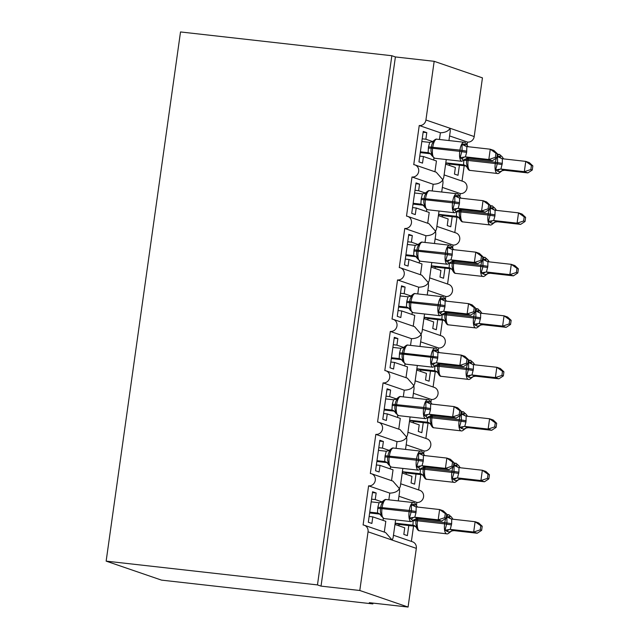 <?xml version="1.0" encoding="UTF-8"?>
<svg xmlns="http://www.w3.org/2000/svg" width="639" height="639" viewBox="0 0 639 639"><rect width="100%" height="100%" fill="white"/><g stroke="black" fill="none" stroke-linecap="round" stroke-linejoin="round"><path stroke-width="0.96" d="M448.937 140.548L450.247 131.219L450.064 128.271C448.426 131.123 445.215 132.624 440.415 132.784L419.24 125.516A6.254 5.839 -71.1 0 0 425.925 119.996L434.169 61.312L395.397 56.943L391.843 55.729L180.517 31.95L106.146 561.13L161.523 580.124L372.849 603.903L372.96 603.096M398.944 496.263L416.876 502.414L416.428 505.561M408.784 525.538L407.37 535.626L403.816 534.412L404.743 527.822L394.974 524.467M413.545 526.073L411.396 541.401M419.24 125.516L413.745 164.638A6.254 5.839 108.9 0 1 414.903 164.902A6.254 5.839 108.9 0 1 418.569 172.099A6.254 5.839 108.9 0 1 412.003 176.995L406.508 216.118A6.254 5.839 108.9 0 1 407.666 216.373A6.254 5.839 108.9 0 1 411.332 223.57A6.254 5.839 108.9 0 1 404.767 228.466L399.271 267.589A6.254 5.839 108.9 0 1 400.429 267.853A6.254 5.839 108.9 0 1 404.104 275.05A6.254 5.839 108.9 0 1 397.538 279.946L392.034 319.069A6.254 5.839 108.9 0 1 393.201 319.332A6.254 5.839 108.9 0 1 396.867 326.529A6.254 5.839 108.9 0 1 390.301 331.425L384.806 370.54A6.254 5.839 108.9 0 1 385.964 370.804A6.254 5.839 108.9 0 1 389.63 378A6.254 5.839 108.9 0 1 383.065 382.897L377.569 422.02A6.254 5.839 108.9 0 1 378.727 422.283A6.254 5.839 108.9 0 1 382.394 429.48A6.254 5.839 108.9 0 1 375.828 434.376L370.332 473.499A6.254 5.839 108.9 0 1 371.499 473.755A6.254 5.839 108.9 0 1 375.165 480.951A6.254 5.839 108.9 0 1 368.599 485.848L389.774 493.116C394.567 492.965 397.785 491.463 399.423 488.611L399.607 491.551L398.289 500.888M371.499 473.755L392.857 481.087L399.423 488.611L400.341 486.303L402.858 468.411M368.599 485.848L363.096 524.97A6.254 5.839 108.9 0 1 364.262 525.234L385.621 532.559L392.186 540.083L393.105 537.774L395.621 519.882M364.262 525.234A6.254 5.839 108.9 0 1 368.048 531.808L416.324 548.366A6.254 5.839 108.9 0 0 412.538 541.8L393.464 535.25M406.172 444.784L424.104 450.934L423.665 454.081M416.021 474.058L414.599 484.154L411.053 482.932L411.979 476.343L402.211 472.996M420.781 474.601L418.625 489.929M375.828 434.376L397.011 441.637C401.803 441.485 405.022 439.983 406.652 437.132L406.843 440.071L405.525 449.409M378.727 422.283L400.086 429.608L406.652 437.132L407.578 434.824L410.094 416.932M413.409 393.304L431.341 399.463L430.902 402.602M423.258 422.587L421.836 432.675L418.289 431.461L419.216 424.871L409.447 421.516M428.018 423.122L425.862 438.45M383.065 382.897L404.239 390.165C409.04 390.006 412.251 388.504 413.888 385.652L414.072 388.6L412.762 397.937M385.964 370.804L407.323 378.136L413.888 385.652L414.815 383.352M420.646 341.833L438.578 347.983L438.13 351.13M430.486 371.107L429.073 381.195L425.518 379.981L426.445 373.392L416.684 370.045M435.247 371.642L433.098 386.97M390.301 331.425L411.476 338.686C416.277 338.534 419.488 337.033 421.125 334.181L421.309 337.12L419.999 346.458M393.201 319.332L414.559 326.657L421.125 334.181L422.044 331.873L424.56 313.981M427.882 290.354L445.814 296.504L445.367 299.651M437.723 319.636L436.309 329.724L432.755 328.502L433.681 321.912L423.913 318.565M442.484 320.171L440.327 335.499M397.538 279.946L418.713 287.207C423.505 287.055 426.724 285.553 428.354 282.702L428.545 285.649L427.227 294.978M400.429 267.853L421.788 275.177L428.354 282.702L429.28 280.393L431.796 262.501M435.111 238.882L453.043 245.033L452.604 248.172M444.96 268.156L443.538 278.245L439.991 277.03L440.918 270.441L431.149 267.086M449.72 268.692L447.564 284.02M404.767 228.466L425.949 235.735C430.742 235.575 433.961 234.074 435.59 231.23L435.782 234.17M407.666 216.373L429.025 223.706L435.59 231.23L436.517 228.922L439.033 211.022M442.348 187.403L460.28 193.553L459.84 196.7M452.196 216.677L450.775 226.765L447.228 225.551L448.155 218.961L438.386 215.615M456.957 217.212L454.8 232.548M412.003 176.995L433.178 184.256C437.979 184.104 441.19 182.602 442.827 179.751L443.011 182.69L441.701 192.027M414.903 164.902L436.261 172.226L442.827 179.751L443.754 177.442L446.262 159.55M384.295 532.111L385.812 521.328L372.801 516.863L371.874 523.453L368.32 522.231L372.601 491.758L376.155 492.973L372.489 492.565M382.098 501.927L375.229 499.562L376.155 492.973M389.774 493.116L388.832 499.826M375.229 499.562L371.563 499.155M391.531 480.632L393.041 469.849L380.029 465.384L379.103 471.973L375.556 470.759L379.838 440.279L383.392 441.501L379.726 441.086M389.335 450.447L382.465 448.091L383.392 441.501M397.011 441.637L396.068 448.346M382.465 448.091L378.799 447.675M398.76 429.152L400.278 418.369L387.266 413.912L386.339 420.494L382.793 419.28L387.074 388.808L390.621 390.022L386.962 389.614M396.571 398.968L389.694 396.611L390.621 390.022M404.239 390.165L403.297 396.867M389.694 396.611L386.036 396.204M405.997 377.681L407.514 366.898L394.503 362.433L393.576 369.022L390.022 367.8L394.311 337.328L397.857 338.55L394.191 338.135M403.808 347.496L396.931 345.132L397.857 338.55M411.476 338.686L410.534 345.395M396.931 345.132L393.265 344.725M413.233 326.202L414.751 315.418L401.731 310.953L400.813 317.543L397.258 316.329L401.54 285.849L405.094 287.071L401.428 286.655M411.037 296.017L404.167 293.66L405.094 287.071M418.713 287.207L417.77 293.916M404.167 293.66L400.501 293.245M420.47 274.722L421.98 263.939L408.968 259.482L408.041 266.072L404.495 264.85L408.776 234.377L412.323 235.591L408.664 235.184M418.273 244.537L411.404 242.181L412.323 235.591M425.949 235.735L425.007 242.437M411.404 242.181L407.738 241.774M427.699 223.251L429.216 212.468L416.205 208.002L415.278 214.592L411.732 213.37L416.013 182.898L419.559 184.12L415.901 183.705M425.51 193.066L418.633 190.71L419.559 184.12M433.178 184.256L432.236 190.965M418.633 190.71L414.975 190.294M449.584 135.923L467.516 142.074L467.069 145.221M459.425 165.205L458.011 175.294L454.457 174.072L455.383 167.482L445.623 164.135M464.186 165.741L462.037 181.069M434.935 171.771L436.453 160.988L423.441 156.523L422.515 163.113L418.96 161.899L423.25 131.426L426.796 132.64L423.13 132.225M432.739 141.586L425.87 139.23L426.796 132.64M440.415 132.784L439.472 139.486M425.87 139.23L422.203 138.815M372.849 603.903L369.302 602.689L408.073 607.05L359.797 590.492L321.026 586.123L395.397 56.943M359.797 590.492L368.048 531.808M400.693 483.779L419.767 490.321A6.254 5.839 108.9 0 1 423.441 497.517A6.254 5.839 108.9 0 1 416.876 502.414M408.073 607.05L416.324 548.366M467.516 142.074A6.254 5.839 -71.1 0 0 474.202 136.554L482.445 77.87L434.169 61.312M444.105 174.918L463.179 181.46A6.254 5.839 108.9 0 1 466.845 188.657A6.254 5.839 108.9 0 1 460.28 193.553M436.868 226.39L455.942 232.939A6.254 5.839 108.9 0 1 459.609 240.136A6.254 5.839 108.9 0 1 453.043 245.033M429.632 277.869L448.706 284.411A6.254 5.839 108.9 0 1 452.38 291.608A6.254 5.839 108.9 0 1 445.814 296.504M422.403 329.349L441.477 335.89A6.254 5.839 108.9 0 1 445.143 343.087A6.254 5.839 108.9 0 1 438.578 347.983M415.166 380.82L434.24 387.37A6.254 5.839 108.9 0 1 437.907 394.567A6.254 5.839 108.9 0 1 431.341 399.463M407.93 432.299L427.004 438.841A6.254 5.839 108.9 0 1 430.67 446.038A6.254 5.839 108.9 0 1 424.104 450.934M372.801 516.863L369.134 516.448M380.029 465.384L376.371 464.976M387.266 413.912L383.6 413.497M394.503 362.433L390.836 362.017M401.731 310.953L398.073 310.546M408.968 259.482L405.31 259.067M416.205 208.002L412.538 207.587M423.441 156.523L419.775 156.116M321.026 586.123L317.471 584.909L391.843 55.729M106.146 561.13L317.471 584.909M429.712 142.393L434.105 141.275L433.873 140.556L434.105 141.275C432.435 142.737 431.557 144.638 431.461 146.994L431.285 148.232C430.726 150.548 431.045 152.665 432.244 154.558L431.756 155.604L431.477 154.997A4.585 4.569 -29 0 0 428.098 152.681L428.505 146.866L429.712 142.393L421.828 141.515M464.577 159.215L464.817 159.942L463.594 160.101L460.144 157.697L462.093 150.445L462.013 144.414L464.265 143.975L466.949 144.925C465.927 142.968 464.944 142.074 464.002 142.249A8.962 3.163 -83.6 0 1 464.249 142.305M496.783 157.833L497.358 153.719L495.936 153.24L495.361 157.354L496.783 157.833L492.373 160.724L468.97 158.097L466.821 158.456L461.829 161.3A8.962 3.163 -83.6 0 1 461.582 161.244A8.962 3.163 -83.6 0 1 459.776 151.347L466.63 152.409L465.424 156.882L469.146 158.105A4.585 4.569 -29 0 0 464.817 159.942M492.373 160.724L488.819 159.51L465.599 156.898M495.361 157.354L488.819 159.51L490.265 149.214L466.869 146.579L466.63 152.409M495.936 153.24L490.265 149.214L493.819 150.429L497.358 153.719M420.27 152.609L430.462 153.759M430.103 153.488L428.098 152.681L420.382 151.81M432.244 154.558L428.266 152.697M460.144 157.697L465.424 156.882M462.013 144.414L466.526 146.515M500.073 171.396L500.313 172.115L497.645 171.204L495.64 169.87L497.589 162.618L497.509 156.595L501.375 156.036L502.446 157.098L499.498 154.422A8.962 3.163 -83.6 0 1 499.746 154.478M500.313 172.115A4.585 4.569 151 0 1 504.642 170.286L527.87 172.905L524.315 171.683L525.761 161.387L502.366 158.752L502.302 163.352L500.92 169.055L504.642 170.293L502.318 170.637L500.433 171.995C498.931 173.337 497.893 173.832 497.326 173.481A8.962 3.163 -83.6 0 1 497.078 173.425A8.962 3.163 -83.6 0 1 495.273 163.52L468.131 160.469A8.962 3.163 96.4 0 0 469.937 170.365A8.962 3.163 96.4 0 0 470.176 170.421L497.326 173.481M531.432 165.413L525.761 161.387L529.316 162.61L532.854 165.9L531.432 165.413L530.857 169.527L532.279 170.014L532.854 165.9M530.857 169.527L524.315 171.683L501.096 169.071M445.99 164.263L446.182 162.897L449.736 164.111L465.959 165.94M465.599 165.669L463.587 164.854L463.826 160.277M446.182 162.897L463.587 164.854A4.585 4.569 151 0 1 467.221 167.706M449.736 164.111L449.544 165.477M502.126 164.59L495.273 163.52L495.449 162.282L468.299 159.231L466.957 159.175L466.782 160.405C466.222 162.729 466.542 164.838 467.74 166.731L467.237 167.745C468.259 169.702 469.234 170.597 470.176 170.421M463.762 164.878L467.74 166.731M497.509 156.595L502.022 158.688M500.92 169.055L495.64 169.87M527.87 172.905L532.279 170.014M422.483 193.873L426.876 192.754L426.636 192.027L426.876 192.754C425.207 194.208 424.32 196.117 424.224 198.473L424.056 199.703C423.489 202.028 423.809 204.137 425.007 206.038L424.52 207.084L424.24 206.477A4.585 4.569 -29 0 0 420.861 204.16L421.269 198.338L422.483 193.873L414.591 192.986M457.348 210.694L457.58 211.413L456.358 211.573L452.907 209.177L454.856 201.916L454.776 195.893L457.037 195.446L459.713 196.405C458.69 194.44 457.716 193.545 456.773 193.721A8.962 3.163 -83.6 0 1 457.013 193.777M489.546 209.312L490.121 205.199L488.707 204.712L488.124 208.825L489.546 209.312L485.137 212.204L461.741 209.576L459.585 209.935L454.593 212.779A8.962 3.163 -83.6 0 1 454.353 212.723A8.962 3.163 -83.6 0 1 452.54 202.819L459.401 203.889L458.187 208.354L461.909 209.584A4.585 4.569 -29 0 0 457.58 211.413M485.137 212.204L481.582 210.982L458.363 208.37M488.124 208.825L481.582 210.982L483.036 200.686L459.633 198.05L459.401 203.889M488.707 204.712L483.036 200.686L486.583 201.908L490.121 205.199M413.034 204.089L423.226 205.239M422.866 204.967L420.861 204.16L413.145 203.282M425.007 206.038L421.029 204.176M452.907 209.177L458.187 208.354M454.776 195.893L459.297 197.986M415.246 245.352L419.639 244.226L419.4 243.507L419.639 244.226C417.97 245.688 417.091 247.597 416.995 249.945L416.82 251.183C416.261 253.507 416.572 255.616 417.77 257.509L417.283 258.555L417.003 257.948A4.585 4.569 -29 0 0 417.003 257.94A4.585 4.569 -29 0 0 413.625 255.632L414.04 249.817L415.246 245.352L407.362 244.465M450.112 262.174L450.343 262.893L449.129 263.052L445.671 260.648L447.452 254.634L447.54 247.365L449.8 246.926L452.476 247.876C451.461 245.919 450.479 245.025 449.536 245.2A8.962 3.163 -83.6 0 1 449.776 245.256M482.309 260.792L482.892 256.678L481.471 256.191L480.895 260.305L482.309 260.792L477.9 263.675L454.505 261.047L452.356 261.407L447.356 264.25A8.962 3.163 -83.6 0 1 447.116 264.195A8.962 3.163 -83.6 0 1 445.303 254.298L452.164 255.36L450.95 259.833L454.672 261.055A4.585 4.569 -29 0 0 450.343 262.893M477.9 263.675L474.354 262.461L451.126 259.849M480.895 260.305L474.354 262.461L475.799 252.165L452.404 249.529L452.164 255.36M481.471 256.191L475.799 252.165L479.346 253.387L482.892 256.678M405.797 255.568L415.997 256.71M415.638 256.447L413.625 255.632L405.909 254.761M417.77 257.509L413.8 255.648M445.671 260.648L450.95 259.833M447.54 247.365L452.061 249.466M408.009 296.823L412.403 295.705L412.171 294.986L412.403 295.705C410.733 297.167 409.855 299.068 409.759 301.424L409.583 302.662C409.024 304.979 409.343 307.087 410.534 308.988L410.054 310.035L409.775 309.428A4.585 4.569 -29 0 0 406.396 307.111L406.803 301.296L408.009 296.823L400.126 295.945M442.875 313.645L443.115 314.372L441.892 314.532L438.442 312.128L440.391 304.875L440.303 298.844L442.563 298.405L445.239 299.356C444.225 297.391 443.242 296.504 442.3 296.68A8.962 3.163 -83.6 0 1 442.539 296.728M475.073 312.263L475.656 308.15L474.234 307.663L473.659 311.776L475.073 312.263L470.663 315.155L447.268 312.527L445.119 312.886L440.119 315.73A8.962 3.163 -83.6 0 1 439.88 315.674A8.962 3.163 -83.6 0 1 438.074 305.777L444.928 306.84L443.722 311.305L447.444 312.535A4.585 4.569 -29 0 0 443.115 314.372M470.663 315.155L467.117 313.941L443.897 311.329M473.659 311.776L467.117 313.941L468.563 303.645L445.167 301.009L444.928 306.84M474.234 307.663L468.563 303.645L472.109 304.859L475.656 308.15M398.56 307.039L408.76 308.19M408.401 307.918L406.396 307.111L398.68 306.241M410.534 308.988L406.564 307.127M438.442 312.128L443.722 311.305M440.303 298.844L444.824 300.937M400.773 348.303L405.166 347.177L404.934 346.458L405.166 347.177C403.497 348.638 402.618 350.547 402.522 352.904L402.346 354.134C401.787 356.458 402.107 358.567 403.305 360.46L402.818 361.514L402.538 360.907A4.585 4.569 -29 0 0 399.159 358.591L399.567 352.768L400.773 348.303L392.889 347.416M435.638 365.125L435.878 365.843L434.656 366.003L431.205 363.599L433.154 356.346L433.074 350.324L435.327 349.876L438.011 350.827A4.585 4.569 -29 0 0 438.282 351.418L439.289 352.64M467.844 363.743L468.419 359.629L466.997 359.142L466.422 363.256L467.844 363.743L463.435 366.634L440.031 364.006L437.883 364.366L432.891 367.209A8.962 3.163 -83.6 0 1 432.643 367.153A8.962 3.163 -83.6 0 1 430.838 357.249L437.691 358.319L436.485 362.784L440.207 364.014A4.585 4.569 -29 0 0 435.878 365.843M463.435 366.634L459.88 365.412L436.661 362.8M466.422 363.256L459.88 365.412L461.326 355.116L437.931 352.48L437.691 358.319M466.997 359.142L461.326 355.116L464.88 356.338L468.419 359.629M391.332 358.519L401.524 359.669M401.164 359.398L399.159 358.591M391.443 357.712L399.151 358.583M403.305 360.46L399.327 358.607M431.205 363.599L436.485 362.784M433.074 350.324L437.587 352.416M492.845 222.875L493.076 223.594L490.417 222.684L488.404 221.35L490.353 214.097L490.273 208.066L494.139 207.515L495.209 208.578L492.27 205.902A8.962 3.163 -83.6 0 1 492.509 205.958M493.076 223.594A4.585 4.569 151 0 1 497.406 221.757L520.633 224.377L517.079 223.163L518.533 212.867L495.129 210.231L494.898 216.062L493.683 220.535L497.406 221.765L495.081 222.108L493.204 223.474C491.695 224.816 490.656 225.311 490.089 224.952A8.962 3.163 -83.6 0 1 489.849 224.896A8.962 3.163 -83.6 0 1 488.036 215L460.895 211.94A8.962 3.163 96.4 0 0 462.7 221.845A8.962 3.163 96.4 0 0 462.948 221.901L490.089 224.952M524.204 216.893L518.533 212.867L522.079 214.081L525.617 217.38L524.204 216.893L523.621 221.006L525.042 221.493L525.617 217.38M523.621 221.006L517.079 223.163L493.859 220.551M438.753 215.742L438.945 214.369L442.5 215.591L458.722 217.412M458.363 217.148L456.358 216.333L456.597 211.757M438.945 214.369L456.358 216.325A4.585 4.569 151 0 1 459.729 218.642A4.585 4.569 151 0 1 459.737 218.65A4.585 4.569 151 0 1 459.992 219.185M442.5 215.591L442.308 216.956M494.898 216.062L488.036 215L488.212 213.761L461.07 210.71L459.721 210.646L459.553 211.884C458.986 214.209 459.305 216.317 460.503 218.211L460 219.225C461.023 221.182 462.005 222.076 462.948 221.901M456.526 216.349L460.503 218.211M490.273 208.066L494.794 210.167M493.683 220.535L488.404 221.35M520.633 224.377L525.042 221.493M485.608 274.347L485.84 275.074L481.167 272.829L482.948 266.806L483.036 259.546L486.902 258.987L487.972 260.057L485.033 257.381A8.962 3.163 -83.6 0 1 485.273 257.429M490.177 273.244L513.397 275.856L509.85 274.642L511.296 264.346L487.9 261.71L487.837 266.303L486.447 272.006L490.177 273.244L487.853 273.588L485.967 274.954C484.466 276.288 483.427 276.783 482.852 276.431A8.962 3.163 -83.6 0 1 482.613 276.375A8.962 3.163 -83.6 0 1 480.8 266.471L453.658 263.42A8.962 3.163 96.4 0 0 455.471 273.324A8.962 3.163 96.4 0 0 455.711 273.38L482.852 276.431M516.967 268.364L511.296 264.346L514.842 265.56L518.389 268.851L516.967 268.364L516.392 272.478L517.806 272.965L518.389 268.851M516.392 272.478L509.85 274.642L486.622 272.022M431.525 267.214L431.716 265.848L435.263 267.062L451.493 268.891M451.134 268.62L449.121 267.813L449.361 263.228M431.716 265.848L449.121 267.805A4.585 4.569 151 0 1 452.5 270.113A4.585 4.569 151 0 1 452.5 270.129A4.585 4.569 151 0 1 452.755 270.656M435.263 267.062L435.071 268.436M487.661 267.541L480.8 266.471L480.975 265.241L453.834 262.182L452.492 262.126L452.316 263.364C451.757 265.68 452.069 267.789 453.267 269.69L452.771 270.696C453.786 272.661 454.768 273.548 455.711 273.38M449.297 267.829L453.267 269.69M483.036 259.546L487.557 261.639M486.447 272.006L481.167 272.829M513.397 275.856L517.806 272.965M478.371 325.826L478.611 326.545L475.943 325.634L473.938 324.3L475.887 317.048L475.799 311.017L479.673 310.466L480.736 311.528A4.585 4.569 151 0 0 481.007 312.104A4.585 4.569 151 0 1 481.007 312.104L477.796 308.853A8.962 3.163 -83.6 0 1 478.036 308.909M478.611 326.545A4.585 4.569 151 0 1 482.94 324.716L506.16 327.336L502.613 326.114L504.059 315.818L480.664 313.182L480.6 317.783L479.218 323.486L482.94 324.724L480.616 325.067L478.731 326.425C477.229 327.767 476.191 328.262 475.616 327.911A8.962 3.163 -83.6 0 1 475.376 327.855A8.962 3.163 -83.6 0 1 473.571 317.95L446.421 314.899A8.962 3.163 96.4 0 0 448.235 324.796A8.962 3.163 96.4 0 0 448.474 324.852L475.616 327.911M509.73 319.843L504.059 315.818L507.606 317.04L511.152 320.331L509.73 319.843L509.155 323.957L510.569 324.444L511.152 320.331M509.155 323.957L502.613 326.114L479.394 323.502M424.288 318.693L424.48 317.327L428.026 318.541L444.257 320.371M443.897 320.099L441.884 319.284L442.124 314.707M424.48 317.327L441.884 319.284M428.026 318.541L427.834 319.907M480.424 319.021L473.571 317.95L473.739 316.712L446.597 313.661L445.255 313.605L445.079 314.835C444.52 317.16 444.84 319.268 446.03 321.161L445.535 322.176C446.549 324.133 447.532 325.027 448.474 324.852M442.06 319.308L446.03 321.161M475.799 311.017L480.32 313.118M479.218 323.486L473.938 324.3M506.16 327.336L510.569 324.444M471.135 377.306L471.374 378.024L468.714 377.114L466.702 375.78L468.651 368.527L468.571 362.497L472.437 361.946L473.507 363.008L470.56 360.332A8.962 3.163 -83.6 0 1 470.807 360.388M475.704 376.195L498.931 378.807L495.377 377.593L496.822 367.297L473.427 364.661L473.363 369.262L471.981 374.965L475.704 376.195L473.379 376.539L471.494 377.905C469.992 379.246 468.954 379.734 468.387 379.382A8.962 3.163 -83.6 0 1 468.139 379.326A8.962 3.163 -83.6 0 1 466.334 369.43L439.193 366.371A8.962 3.163 96.4 0 0 440.998 376.275A8.962 3.163 96.4 0 0 441.237 376.331L468.387 379.382M502.494 371.323L496.822 367.297L500.377 368.511L503.915 371.81L502.494 371.323L501.919 375.436L503.34 375.924L503.915 371.81M501.919 375.436L495.377 377.593L472.157 374.981M417.051 370.165L417.243 368.799L420.797 370.021L437.02 371.842M436.661 371.578L434.648 370.756L434.887 366.187M417.243 368.799L434.648 370.756M420.797 370.021L420.606 371.387M473.187 370.492L466.334 369.43L466.51 368.192L439.368 365.141L438.019 365.077L437.843 366.315C437.284 368.639 437.603 370.748 438.801 372.641L438.298 373.655C439.32 375.612 440.295 376.507 441.237 376.331M434.824 370.78L438.801 372.641M468.571 362.497L473.084 364.597M471.981 374.965L466.702 375.78M498.931 378.807L503.34 375.924M393.544 399.782L397.937 398.656L397.698 397.937L397.937 398.656C396.268 400.118 395.381 402.027 395.285 404.375L395.118 405.613C394.551 407.938 394.87 410.046 396.068 411.939L395.581 412.986L395.301 412.379A4.585 4.569 -29 0 0 395.293 412.371A4.585 4.569 -29 0 0 391.923 410.062L392.33 404.247L393.544 399.782L385.652 398.896M428.41 416.604L428.641 417.323L427.419 417.483L423.969 415.078L425.917 407.826L425.838 401.795L428.098 401.356L430.774 402.306C429.751 400.349 428.777 399.455 427.834 399.631A8.962 3.163 -83.6 0 1 428.074 399.687M460.607 415.222L461.182 411.109L459.768 410.621L459.185 414.735L460.607 415.222L456.198 418.106L432.803 415.478L430.654 415.837L425.654 418.681A8.962 3.163 -83.6 0 1 425.414 418.625A8.962 3.163 -83.6 0 1 423.601 408.728L430.462 409.791L429.248 414.264L432.97 415.494M456.198 418.106L452.644 416.892L429.424 414.28M459.185 414.735L452.644 416.892L454.097 406.596L430.694 403.96L430.462 409.791M459.768 410.621L454.097 406.596L457.644 407.81L461.182 411.109M384.095 409.998L394.295 411.141M393.936 410.877L391.923 410.062M384.207 409.192L391.923 410.054M396.068 411.939L392.09 410.078M423.969 415.078L429.248 414.264M425.838 401.795L430.359 403.896M463.906 428.777L464.138 429.504L459.465 427.259L461.414 419.999L461.334 413.976L465.2 413.417L466.27 414.487L463.331 411.804A8.962 3.163 -83.6 0 1 463.571 411.859M468.467 427.675L491.695 430.287L488.14 429.065L489.594 418.777L466.19 416.141L465.959 421.972L464.745 426.437L468.467 427.675L466.151 428.018L464.265 429.384C462.756 430.718 461.717 431.213 461.15 430.862A8.962 3.163 -83.6 0 1 460.911 430.806A8.962 3.163 -83.6 0 1 459.098 420.901L431.956 417.85A8.962 3.163 96.4 0 0 433.761 427.755A8.962 3.163 96.4 0 0 434.009 427.803L461.15 430.862M495.265 422.794L489.594 418.777L493.14 419.991L496.679 423.282L495.265 422.794L494.682 426.908L496.104 427.395L496.679 423.282M494.682 426.908L488.14 429.065L464.92 426.453M409.815 421.644L410.014 420.278L413.561 421.492L429.791 423.322M429.432 423.05L427.419 422.243L427.659 417.658M410.014 420.278L427.419 422.235M413.561 421.492L413.369 422.866M465.959 421.972L459.098 420.901L459.273 419.671L432.132 416.612L430.782 416.556L430.614 417.794C430.047 420.111 430.366 422.219 431.565 424.12L431.061 425.127C432.084 427.092 433.066 427.978 434.009 427.803M427.587 422.259L431.565 424.12M461.334 413.976L465.855 416.069M464.745 426.437L459.465 427.259M491.695 430.287L496.104 427.395M386.307 451.254L390.701 450.136L390.461 449.409L390.701 450.136C389.031 451.597 388.153 453.498 388.057 455.855L387.881 457.093C387.322 459.409 387.633 461.518 388.832 463.419L388.352 464.465L388.073 463.858A4.585 4.569 -29 0 0 384.686 461.542L385.101 455.727L386.307 451.254L378.424 450.375M421.173 468.075L421.405 468.802L420.19 468.962L416.732 466.558L418.513 460.535L418.601 453.275L420.861 452.835L423.537 453.786C422.523 451.821 421.54 450.934 420.598 451.11A8.962 3.163 -83.6 0 1 420.837 451.158M453.37 466.694L453.954 462.58L452.532 462.093L451.957 466.206L453.37 466.694L448.961 469.585L425.566 466.957L423.417 467.317L418.417 470.16A8.962 3.163 -83.6 0 1 418.178 470.104A8.962 3.163 -83.6 0 1 416.364 460.2L423.226 461.27L422.012 465.735L425.742 466.973M448.961 469.585L445.415 468.371L422.187 465.751M451.957 466.206L445.415 468.371L446.861 458.075L423.465 455.439L423.226 461.27M452.532 462.093L446.861 458.075L450.407 459.289L453.954 462.58M376.858 461.47L387.058 462.62M386.699 462.348L384.686 461.542M376.97 460.663L384.686 461.534M388.832 463.419L384.862 461.558M416.732 466.558L422.012 465.735M418.601 453.275L423.122 455.367M456.669 480.256L456.901 480.975L454.241 480.065L452.228 478.731L454.009 472.716L454.097 465.448L457.963 464.896L459.034 465.959L456.094 463.283A8.962 3.163 -83.6 0 1 456.334 463.339M456.901 480.975A4.585 4.569 151 0 1 461.23 479.146L484.458 481.766L480.911 480.544L482.357 470.248L458.962 467.612L458.898 472.213L457.508 477.916L461.238 479.146L458.914 479.49L457.029 480.855C455.527 482.197 454.489 482.693 453.914 482.333A8.962 3.163 -83.6 0 1 453.674 482.285A8.962 3.163 -83.6 0 1 451.861 472.381L424.719 469.33A8.962 3.163 96.4 0 0 426.532 479.226A8.962 3.163 96.4 0 0 426.772 479.282L453.914 482.333M488.028 474.274L482.357 470.248L485.904 471.47L489.45 474.761L488.028 474.274L487.453 478.387L488.867 478.875L489.45 474.761M487.453 478.387L480.911 480.544L457.684 477.932M402.586 473.124L402.778 471.75L406.324 472.972L422.555 474.801M422.195 474.529L420.182 473.723L420.422 469.138M402.778 471.75L420.182 473.715M406.324 472.972L406.132 474.338M458.722 473.443L451.861 472.381L452.037 471.143L424.895 468.091L423.553 468.036L423.377 469.266C422.818 471.59 423.13 473.699 424.328 475.592L423.833 476.606C424.847 478.563 425.83 479.458 426.772 479.282M420.358 473.739L424.328 475.592M454.097 465.448L458.618 467.548M457.508 477.916L452.228 478.731M484.458 481.766L488.867 478.875M379.071 502.733L383.464 501.607L383.232 500.888L383.464 501.607C381.795 503.069 380.916 504.978 380.82 507.334L380.644 508.564C380.085 510.888 380.405 512.997 381.603 514.89L381.116 515.945L380.836 515.33A4.585 4.569 -29 0 0 380.828 515.322A4.585 4.569 -29 0 0 377.457 513.021L377.865 507.198L379.071 502.733L371.187 501.847M413.936 519.555L414.176 520.274L412.954 520.434L409.503 518.029L411.452 510.777L411.364 504.746L413.625 504.307L416.301 505.257C415.286 503.3 414.304 502.406 413.361 502.581A8.962 3.163 -83.6 0 1 413.601 502.637M446.134 518.173L446.717 514.06L445.295 513.572L444.72 517.686L446.134 518.173L441.725 521.065L418.329 518.437L416.181 518.796L411.181 521.64A8.962 3.163 -83.6 0 1 410.941 521.584A8.962 3.163 -83.6 0 1 409.136 511.679L415.989 512.75L414.783 517.215L418.505 518.453M441.725 521.065L438.178 519.842L414.959 517.231M444.72 517.686L438.178 519.842L439.624 509.547L416.229 506.911L415.989 512.75M445.295 513.572L439.624 509.547L443.178 510.769L446.717 514.06M369.63 512.949L379.822 514.099M379.462 513.828L377.457 513.021M369.741 512.143L377.449 513.013M381.603 514.89L377.625 513.037M409.503 518.029L414.783 517.215M411.364 504.746L415.885 506.847M449.433 531.736L449.672 532.455L445 530.21L446.949 522.958L446.861 516.927L450.735 516.368L451.797 517.438L448.858 514.762A8.962 3.163 -83.6 0 1 449.097 514.818M449.672 532.455A4.585 4.569 151 0 1 454.002 530.618L477.221 533.238L473.675 532.023L475.12 521.728L451.725 519.092L451.661 523.684L450.279 529.396L454.002 530.626L451.677 530.969L449.792 532.335C448.29 533.677 447.252 534.164 446.677 533.813A8.962 3.163 -83.6 0 1 446.437 533.757A8.962 3.163 -83.6 0 1 444.632 523.86L417.491 520.801A8.962 3.163 96.4 0 0 419.296 530.705A8.962 3.163 96.4 0 0 419.535 530.761L446.677 533.813M480.792 525.753L475.12 521.728L478.675 522.942L482.213 526.24L480.792 525.753L480.216 529.867L481.63 530.354L482.213 526.24M480.216 529.867L473.675 532.023L450.455 529.411M395.349 524.595L395.541 523.229L399.087 524.451L415.318 526.272M414.959 526.009L412.946 525.186L413.185 520.617M395.541 523.229L412.946 525.186A4.585 4.569 151 0 1 416.58 528.046M399.087 524.451L398.896 525.817M451.485 524.923L444.632 523.86L444.8 522.622L417.658 519.571L416.316 519.507L416.141 520.745C415.582 523.069 415.901 525.178 417.099 527.071L416.596 528.086C417.61 530.043 418.593 530.937 419.535 530.761M413.121 525.21L417.099 527.071M446.861 516.927L451.382 519.028M450.279 529.396L445 530.21M477.221 533.238L481.63 530.354M425.925 119.996L474.202 136.554M433.937 158.057L433.657 160.03M426.7 209.536L426.421 211.509M419.464 261.016L419.192 262.988M412.235 312.487L411.955 314.46M404.998 363.966L404.719 365.939M397.762 415.446L397.482 417.411M390.525 466.917L390.253 468.89M383.296 518.397L383.017 520.37M428.33 148.104L432.635 148.288A8.962 3.163 96.4 0 0 434.44 158.192A8.962 3.163 96.4 0 0 434.68 158.248L461.829 161.3M466.805 151.171L459.952 150.109A8.962 3.163 -83.6 0 1 464.002 142.249L436.86 139.19A8.962 3.163 96.4 0 0 432.803 147.058L432.635 148.288L459.776 151.347L459.952 150.109L428.505 146.866M437.1 139.246A8.962 3.163 96.4 0 0 436.86 139.19C436.293 138.839 435.255 139.334 433.745 140.676L431.868 142.034M431.724 155.533A4.585 4.569 -29 0 0 431.477 154.997L429.927 153.352M465.647 156.906A4.585 3.594 -76.7 0 0 462.149 159.023M464.265 143.975A4.585 3.594 -76.7 0 0 466.614 146.531M466.933 144.885A4.585 4.569 -29 0 0 467.221 145.508L468.219 146.73M502.302 163.352L495.449 162.282A8.962 3.163 -83.6 0 1 496.463 158.049M496.902 156.962A8.962 3.163 -83.6 0 1 499.498 154.422L497.294 154.175M468.491 158.089A8.962 3.163 96.4 0 0 468.299 159.231L468.131 160.469L464.457 160.341M466.957 159.175L465.567 159.191M503.708 158.911A4.585 4.569 151 0 1 502.43 157.066M502.11 158.712A4.585 3.594 103.3 0 1 499.762 156.148M497.645 171.204A4.585 3.594 103.3 0 1 501.144 169.087M421.101 199.576L425.398 199.767A8.962 3.163 96.4 0 0 427.203 209.664A8.962 3.163 96.4 0 0 427.451 209.72L454.593 212.779M459.569 202.651L452.716 201.589A8.962 3.163 -83.6 0 1 456.773 193.721L429.624 190.67A8.962 3.163 96.4 0 0 425.574 198.529L425.398 199.767L452.54 202.819L452.716 201.589L421.269 198.338M429.871 190.726A8.962 3.163 96.4 0 0 429.624 190.67C429.057 190.318 428.018 190.805 426.517 192.147L424.631 193.513M424.496 207.004A4.585 4.569 -29 0 0 424.24 206.477M458.419 208.386A4.585 3.594 -76.7 0 0 454.92 210.503M457.037 195.446A4.585 3.594 -76.7 0 0 459.385 198.01M459.697 196.365A4.585 4.569 -29 0 0 459.984 196.988L460.991 198.21M413.864 251.055L418.162 251.247A8.962 3.163 96.4 0 0 419.975 261.143A8.962 3.163 96.4 0 0 420.214 261.199L447.356 264.25M452.34 254.13L445.479 253.06A8.962 3.163 -83.6 0 1 449.536 245.2L422.395 242.149A8.962 3.163 96.4 0 0 418.337 250.009L418.162 251.247L445.303 254.298L445.479 253.06L414.04 249.817M422.635 242.197A8.962 3.163 96.4 0 0 422.395 242.149C421.82 241.79 420.781 242.285 419.28 243.627L417.395 244.993M417.259 258.483A4.585 4.569 -29 0 0 417.003 257.948L415.462 256.303M451.182 259.857A4.585 3.594 -76.7 0 0 447.683 261.982M449.8 246.926A4.585 3.594 -76.7 0 0 452.148 249.482M452.46 247.836A4.585 4.569 -29 0 0 452.739 248.451A4.585 4.569 -29 0 0 452.747 248.459L453.754 249.689M406.628 302.527L410.925 302.718A8.962 3.163 96.4 0 0 412.738 312.623A8.962 3.163 96.4 0 0 412.978 312.679L440.119 315.73M445.103 305.602L438.242 304.539A8.962 3.163 -83.6 0 1 442.3 296.68L415.158 293.62A8.962 3.163 96.4 0 0 411.101 301.48L410.925 302.718L438.074 305.777L438.242 304.539L406.803 301.296M415.398 293.676A8.962 3.163 96.4 0 0 415.158 293.62C414.583 293.269 413.553 293.764 412.043 295.106L410.158 296.464M410.022 309.955A4.585 4.569 -29 0 0 409.775 309.428M443.945 311.337A4.585 3.594 -76.7 0 0 440.447 313.453M442.563 298.405A4.585 3.594 -76.7 0 0 444.912 300.961M445.231 299.316A4.585 4.569 -29 0 0 445.511 299.923A4.585 4.569 -29 0 0 445.511 299.939L446.517 301.161M399.391 354.006L403.696 354.198A8.962 3.163 96.4 0 0 405.501 364.094A8.962 3.163 96.4 0 0 405.741 364.15L432.891 367.209M408.161 345.156A8.962 3.163 96.4 0 0 407.922 345.1A8.962 3.163 96.4 0 0 403.872 352.96L403.696 354.198L430.838 357.249L431.013 356.011A8.962 3.163 -83.6 0 1 435.063 348.151A8.962 3.163 -83.6 0 1 435.311 348.207M437.867 357.081L399.567 352.768M402.786 361.434A4.585 4.569 -29 0 0 402.538 360.907M436.717 362.816A4.585 3.594 -76.7 0 0 433.218 364.933M435.327 349.876A4.585 3.594 -76.7 0 0 437.675 352.44M495.065 214.832L488.212 213.761A8.962 3.163 -83.6 0 1 489.226 209.52M489.666 208.442A8.962 3.163 -83.6 0 1 492.27 205.902L490.057 205.654M461.254 209.568A8.962 3.163 96.4 0 0 461.07 210.71L460.895 211.94L457.22 211.821M459.721 210.646L458.331 210.662M496.471 210.383A4.585 4.569 151 0 1 495.481 209.161A4.585 4.569 151 0 1 495.473 209.153A4.585 4.569 151 0 1 495.193 208.538M494.882 210.183A4.585 3.594 103.3 0 1 492.533 207.627M490.417 222.684A4.585 3.594 103.3 0 1 493.915 220.559M487.837 266.303L480.975 265.241A8.962 3.163 -83.6 0 1 481.99 261M482.437 259.913A8.962 3.163 -83.6 0 1 485.033 257.381L482.828 257.126M454.017 261.039A8.962 3.163 96.4 0 0 453.834 262.182L453.658 263.42L449.984 263.3M452.492 262.126L451.094 262.142M487.972 260.057L489.25 261.862A4.585 4.569 151 0 1 487.956 260.017M487.645 261.663A4.585 3.594 103.3 0 1 485.297 259.107M485.84 275.074A4.585 4.569 151 0 1 490.169 273.236M483.18 274.155A4.585 3.594 103.3 0 1 486.678 272.038M480.6 317.783L473.739 316.712A8.962 3.163 -83.6 0 1 474.753 312.479M475.2 311.393A8.962 3.163 -83.6 0 1 477.796 308.853L475.592 308.605M446.789 312.519A8.962 3.163 96.4 0 0 446.597 313.661L446.421 314.899L442.747 314.771M441.892 319.292A4.585 4.569 151 0 1 445.263 321.593A4.585 4.569 151 0 1 445.271 321.601A4.585 4.569 151 0 1 445.519 322.136M445.255 313.605L443.857 313.621M481.998 313.342A4.585 4.569 151 0 1 481.007 312.12L482.014 313.342M480.408 313.134A4.585 3.594 103.3 0 1 478.06 310.578M475.943 325.634A4.585 3.594 103.3 0 1 479.442 323.518M473.363 369.262L466.51 368.192A8.962 3.163 -83.6 0 1 467.524 363.95M467.964 362.872A8.962 3.163 -83.6 0 1 470.56 360.332L468.355 360.084M439.552 363.998A8.962 3.163 96.4 0 0 439.368 365.141L439.193 366.371L435.518 366.251M434.656 370.764A4.585 4.569 151 0 1 438.027 373.072A4.585 4.569 151 0 1 438.034 373.08A4.585 4.569 151 0 1 438.282 373.615M438.019 365.077L436.629 365.093M473.507 363.008L474.785 364.813A4.585 4.569 151 0 1 473.779 363.591A4.585 4.569 151 0 1 473.771 363.583A4.585 4.569 151 0 1 473.491 362.968M473.172 364.613A4.585 3.594 103.3 0 1 470.823 362.057M471.374 378.024A4.585 4.569 151 0 1 475.704 376.187M468.714 377.114A4.585 3.594 103.3 0 1 472.213 374.989M392.162 405.485L396.46 405.669A8.962 3.163 96.4 0 0 398.265 415.574A8.962 3.163 96.4 0 0 398.512 415.63L425.654 418.681M430.63 408.561L423.777 407.49A8.962 3.163 -83.6 0 1 427.834 399.631L400.685 396.579A8.962 3.163 96.4 0 0 396.635 404.439L396.46 405.669L423.601 408.728L423.777 407.49L392.33 404.247M400.933 396.627A8.962 3.163 96.4 0 0 400.685 396.579C400.118 396.22 399.079 396.715 397.578 398.057L395.693 399.423M395.557 412.914A4.585 4.569 -29 0 0 395.301 412.379M429.48 414.288A4.585 3.594 -76.7 0 0 425.981 416.412M432.97 415.486A4.585 4.569 -29 0 0 428.641 417.323M428.098 401.356A4.585 3.594 -76.7 0 0 430.446 403.912M430.758 402.266A4.585 4.569 -29 0 0 431.037 402.882A4.585 4.569 -29 0 0 431.045 402.889L432.052 404.112M466.127 420.734L459.273 419.671A8.962 3.163 -83.6 0 1 460.288 415.43M460.727 414.344A8.962 3.163 -83.6 0 1 463.331 411.804L461.118 411.556M432.315 415.47A8.962 3.163 96.4 0 0 432.132 416.612L431.956 417.85L428.282 417.73M427.419 422.243A4.585 4.569 151 0 1 431.053 425.087M430.782 416.556L429.392 416.572M466.27 414.487L467.548 416.293A4.585 4.569 151 0 1 466.254 414.447M465.943 416.093A4.585 3.594 103.3 0 1 463.594 413.537M464.138 429.504A4.585 4.569 151 0 1 468.467 427.667M461.478 428.585A4.585 3.594 103.3 0 1 464.976 426.469M384.926 456.957L389.223 457.149A8.962 3.163 96.4 0 0 391.036 467.053A8.962 3.163 96.4 0 0 391.276 467.109L418.417 470.16M423.401 460.032L416.54 458.97A8.962 3.163 -83.6 0 1 420.598 451.11L393.456 448.051A8.962 3.163 96.4 0 0 389.399 455.911L389.223 457.149L416.364 460.2L416.54 458.97L385.101 455.727M393.696 448.107A8.962 3.163 96.4 0 0 393.456 448.051C392.881 447.699 391.843 448.195 390.341 449.529L388.456 450.894M388.32 464.385A4.585 4.569 -29 0 0 388.073 463.858M422.243 465.767A4.585 3.594 -76.7 0 0 418.745 467.884M425.734 466.965A4.585 4.569 -29 0 0 421.405 468.802M420.861 452.835A4.585 3.594 -76.7 0 0 423.21 455.391M423.521 453.746A4.585 4.569 -29 0 0 423.809 454.369L424.815 455.591M458.898 472.213L452.037 471.143A8.962 3.163 -83.6 0 1 453.051 466.909M453.498 465.823A8.962 3.163 -83.6 0 1 456.094 463.283L453.89 463.035M425.087 466.949A8.962 3.163 96.4 0 0 424.895 468.091L424.719 469.33L421.045 469.202M420.182 473.723A4.585 4.569 151 0 1 423.561 476.023A4.585 4.569 151 0 1 423.569 476.031A4.585 4.569 151 0 1 423.817 476.566M423.553 468.036L422.155 468.052M460.296 467.764A4.585 4.569 151 0 1 459.305 466.542A4.585 4.569 151 0 1 459.297 466.534A4.585 4.569 151 0 1 459.018 465.927M458.706 467.564A4.585 3.594 103.3 0 1 456.358 465.008M454.241 480.065A4.585 3.594 103.3 0 1 457.74 477.948M377.689 508.436L381.994 508.628A8.962 3.163 96.4 0 0 383.799 518.525A8.962 3.163 96.4 0 0 384.039 518.58L411.181 521.64M416.165 511.512L409.303 510.441A8.962 3.163 -83.6 0 1 413.361 502.581L386.22 499.53A8.962 3.163 96.4 0 0 382.162 507.39L381.994 508.628L409.136 511.679L409.303 510.441L377.865 507.198M386.459 499.586A8.962 3.163 96.4 0 0 386.22 499.53C385.652 499.179 384.614 499.666 383.104 501.008L381.219 502.374M381.084 515.865A4.585 4.569 -29 0 0 380.836 515.33L379.286 513.692M415.007 517.247A4.585 3.594 -76.7 0 0 411.508 519.363M418.505 518.445A4.585 4.569 -29 0 0 414.176 520.274M413.625 504.307A4.585 3.594 -76.7 0 0 415.973 506.863M416.293 505.225A4.585 4.569 -29 0 0 416.572 505.832A4.585 4.569 -29 0 0 416.572 505.848L417.579 507.07M451.661 523.684L444.8 522.622A8.962 3.163 -83.6 0 1 445.814 518.381M446.262 517.294A8.962 3.163 -83.6 0 1 448.858 514.762L446.653 514.515M417.85 518.429A8.962 3.163 96.4 0 0 417.658 519.571L417.491 520.801L413.808 520.681M416.316 519.507L414.919 519.523M453.059 519.243A4.585 4.569 151 0 1 452.069 518.021A4.585 4.569 151 0 1 452.069 518.005A4.585 4.569 151 0 1 451.789 517.398M451.469 519.044A4.585 3.594 103.3 0 1 449.121 516.488M447.004 531.536A4.585 3.594 103.3 0 1 450.503 529.419M435.774 234.17L434.464 243.507M417.323 365.452L414.807 383.344M434.68 158.248L431.74 155.565M467.213 145.492L466.949 144.925M466.965 167.162L465.424 165.533M467.237 167.745L466.973 167.178M502.709 157.673L502.446 157.098M503.716 158.911L502.717 157.689M427.451 209.72L424.504 207.044M422.699 204.831L424.232 206.461M459.976 196.972L459.713 196.405M420.214 261.199L417.275 258.523M452.739 248.451L452.476 247.876M412.978 312.679L410.038 309.995M408.225 307.782L409.767 309.412M445.511 299.923L445.239 299.356M405.741 364.15L402.802 361.474M438.274 351.402L438.011 350.827C436.988 348.87 436.006 347.975 435.063 348.151L407.922 345.1C407.355 344.748 406.316 345.236 404.806 346.578L402.929 347.943M400.988 359.262L402.53 360.891M460 219.225L458.195 217.004M496.487 210.383L495.209 208.578M452.5 270.113L450.958 268.484M452.771 270.696L452.5 270.129M445.263 321.593L443.722 319.963M445.535 322.176L445.271 321.601M438.027 373.072L436.485 371.435M438.298 373.655L438.034 373.08M398.512 415.63L395.565 412.954M393.76 410.733L395.293 412.371M431.037 402.882L430.774 402.306M430.79 424.544L429.256 422.914M431.061 425.127L430.798 424.56M391.276 467.109L388.336 464.425M386.523 462.213L388.065 463.842M423.801 454.353L423.537 453.786M423.833 476.606L422.02 474.386M459.297 466.534L459.034 465.959M460.312 467.772L459.305 466.542M384.039 518.58L381.1 515.905M416.572 505.832L416.301 505.257M416.324 527.494L414.783 525.865M416.596 528.086L416.332 527.51M452.069 518.005L451.797 517.438M453.075 519.243L452.069 518.021"/></g></svg>
